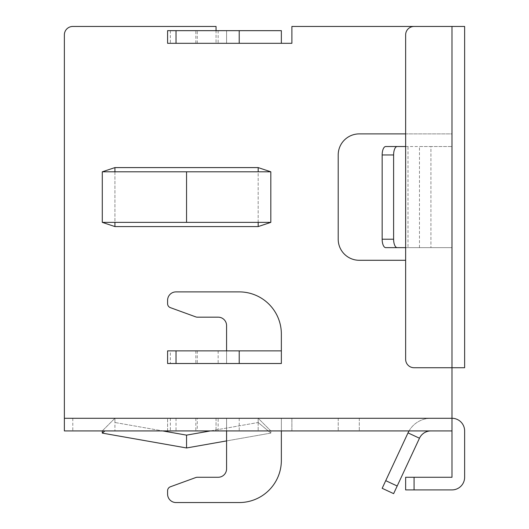 <?xml version="1.0" encoding="UTF-8"?>
<svg xmlns="http://www.w3.org/2000/svg" width="529" height="529" viewBox="0 0 529 529"><rect width="100%" height="100%" fill="white"/><g stroke="black" fill="none" stroke-linecap="round" stroke-linejoin="round"><path stroke-width="0.4" stroke-dasharray="2.65 1.98" d="M414.068 477.27L414.068 489.907L405.644 489.907L405.644 477.27L451.991 477.27L451.991 430.923L291.889 430.923L291.889 418.287L291.889 430.923L167.594 430.923L170.364 430.923L170.364 418.287L197.277 418.287L197.277 430.923L226.577 430.923L226.577 418.287L451.991 418.287L451.991 133.89L359.27 133.89A21.067 21.067 0 0 0 338.203 154.957L338.203 239.22A21.067 21.067 0 0 0 359.27 260.288L405.644 260.288M405.644 133.89L451.991 133.89L451.991 26.45L414.068 26.45A8.424 8.424 0 0 0 405.644 34.874L405.644 359.297A8.424 8.424 0 0 0 414.068 367.728L451.991 367.728L451.991 26.45L464.627 26.45L451.991 26.45L464.627 26.45L464.627 367.728L451.991 367.728L464.627 367.728L451.991 367.728L451.991 26.45L291.889 26.45L291.889 43.305L195.836 43.305L195.836 30.662L167.594 30.662L167.594 43.305L195.836 43.305M414.068 489.907L451.991 489.907A12.643 12.643 0 0 0 464.627 477.27L464.627 430.923A12.643 12.643 0 0 0 451.991 418.287L64.373 418.287L64.373 34.874A8.424 8.424 0 0 1 72.797 26.45L216.05 26.45L216.05 43.305L216.05 30.662M270.822 222.365L270.822 171.806L258.178 171.806L258.178 222.365L270.822 222.365L258.178 222.365L258.178 171.806L114.932 171.806L114.932 222.365L102.289 222.365L102.289 171.806L114.932 171.806L102.289 171.806M258.178 167.594L114.932 167.594M114.932 226.577L258.178 226.577M170.364 350.872L226.577 350.872L226.577 363.509L281.355 363.509L281.355 350.872L281.355 363.509L281.355 350.872L226.577 350.872L226.577 363.509L226.577 325.593A8.424 8.424 0 0 0 218.153 317.169L197.277 317.169A4.212 4.212 0 0 1 195.836 316.911L170.364 307.64A4.212 4.212 0 0 1 167.594 303.686L167.594 300.313A8.424 8.424 0 0 1 176.018 291.889L239.22 291.889A42.135 42.135 0 0 1 281.355 334.017L281.355 363.509L226.577 363.509L226.577 350.872L226.577 363.509L167.594 363.509L167.594 350.872L170.364 350.872L170.364 363.509M405.644 146.526L430.923 146.526L430.923 247.645L430.923 146.526L451.991 146.526L419.471 146.526L419.471 247.645L408.011 247.645L451.991 247.645L405.644 247.645M64.373 430.923L64.373 418.287L64.373 430.923L281.355 430.923L281.355 460.415A42.135 42.135 0 0 1 239.22 502.55A42.135 42.135 0 0 0 281.355 460.415A42.135 42.135 0 0 1 239.22 502.55L176.018 502.55A8.424 8.424 0 0 1 167.594 494.126A8.424 8.424 0 0 0 176.018 502.55A8.424 8.424 0 0 1 167.594 494.126L167.594 490.753A4.212 4.212 0 0 1 170.364 486.792A4.212 4.212 0 0 0 167.594 490.753A4.212 4.212 0 0 1 170.364 486.792L195.836 477.522A4.212 4.212 0 0 1 197.277 477.27L218.153 477.27A8.424 8.424 0 0 0 226.577 468.846L226.577 430.923L281.355 430.923L281.355 418.287L281.355 460.415M430.923 430.923L451.991 430.923L451.991 418.287L451.991 430.923L451.991 418.287L338.229 418.287L451.991 418.287L451.991 430.923L451.991 418.287L451.991 430.923L338.229 430.923L430.923 430.923A12.643 12.643 0 0 0 419.471 438.224L393.629 493.643M210.43 430.923L258.178 422.499L258.178 418.287L270.822 430.923L102.289 430.923L270.822 430.923L270.822 433.106L270.822 430.923L258.178 418.287L114.932 418.287L258.178 418.287L258.178 422.499L270.822 433.106L186.552 447.97L102.289 433.106L102.289 430.923L114.932 418.287L114.932 430.923L114.932 418.287L114.932 422.499L186.552 435.136L258.178 422.499L270.822 433.106L226.577 440.908M197.277 430.923L170.364 430.923M218.153 477.27L197.277 477.27A4.212 4.212 0 0 0 195.836 477.522A4.212 4.212 0 0 1 197.277 477.27L218.153 477.27A8.424 8.424 0 0 0 226.577 468.846L226.577 418.287L226.577 430.923L226.577 418.287L64.373 418.287M216.05 418.287L216.05 430.923L216.05 418.287M170.364 418.287L197.277 418.287M338.229 418.287L338.229 430.923L338.229 418.287M419.471 438.224L408.011 432.881A25.28 25.28 0 0 1 430.923 418.287A25.28 25.28 0 0 0 409.029 430.923M408.011 432.881L382.169 488.3M281.355 43.305L281.355 30.662L281.355 43.305L226.577 43.305L226.577 30.662L195.836 30.662M281.355 30.662L226.577 30.662L226.577 43.305L226.577 30.662M385.72 247.645L408.011 247.645L408.011 146.526L385.72 146.526M258.178 418.287L258.178 430.923L258.178 418.287M102.289 430.923L114.932 418.287L114.932 422.499L162.681 430.923M167.594 430.923L167.594 418.287L167.594 430.923M281.355 418.287L281.355 430.923L226.577 430.923L281.355 430.923M226.577 468.846L226.577 418.287M170.364 486.792L195.836 477.522M167.594 494.126L167.594 490.753M239.22 502.55L176.018 502.55M114.932 171.806L114.932 222.365L102.289 222.365M258.178 171.806L270.822 171.806M258.178 222.365L186.552 222.365L186.552 171.806M186.552 222.365L114.932 222.365M72.797 418.287L72.797 430.923M359.297 418.287L359.297 430.923L359.297 418.287M385.734 480.663L397.186 486.006M218.153 30.662L218.153 43.305M197.277 43.305L197.277 30.662M170.364 30.662L170.364 43.305M102.289 433.106L104.887 430.923M186.552 435.136L186.552 447.97M218.153 430.923L218.153 418.287M195.836 418.287L195.836 430.923M176.018 418.287L176.018 430.923M239.22 418.287L239.22 430.923M195.836 350.872L195.836 363.509M197.277 350.872L197.277 363.509M218.153 350.872L218.153 363.509"/><path stroke-width="0.79" d="M258.178 171.806L258.178 167.594L114.932 167.594L114.932 171.806M114.932 222.365L114.932 226.577L258.178 226.577L258.178 222.365M405.644 260.288L359.27 260.288A21.067 21.067 0 0 1 338.203 239.22L338.203 154.957A21.067 21.067 0 0 1 359.27 133.89L405.644 133.89M216.05 30.662L216.05 26.45L72.797 26.45A8.424 8.424 0 0 0 64.373 34.874L64.373 430.923L451.991 430.923L451.991 367.728L464.627 367.728L464.627 26.45L291.889 26.45L291.889 43.305L281.355 43.305L281.355 30.662L167.594 30.662L167.594 43.305L239.22 43.305L239.22 30.662M114.932 167.594L102.289 171.806L102.289 222.365L114.932 226.577M258.178 226.577L270.822 222.365L270.822 171.806L258.178 167.594M281.355 334.017L281.355 363.509L167.594 363.509L167.594 350.872L226.577 350.872L226.577 325.593A8.424 8.424 0 0 0 218.153 317.169L197.277 317.169A4.212 4.212 0 0 1 195.836 316.911L170.364 307.64A4.212 4.212 0 0 1 167.594 303.686L167.594 300.313A8.424 8.424 0 0 1 176.018 291.889L239.22 291.889A42.135 42.135 0 0 1 281.355 334.017M226.577 468.846A8.424 8.424 0 0 1 218.153 477.27A8.424 8.424 0 0 0 226.577 468.846L226.577 430.923M281.355 460.415L281.355 430.923L281.355 460.415A42.135 42.135 0 0 1 239.22 502.55L176.018 502.55A8.424 8.424 0 0 1 167.594 494.126L167.594 490.753A4.212 4.212 0 0 1 170.364 486.792L195.836 477.522L170.364 486.792M64.373 418.287L451.991 418.287A12.643 12.643 0 0 1 464.627 430.923L464.627 477.27A12.643 12.643 0 0 1 451.991 489.907L405.644 489.907L405.644 477.27L414.068 477.27L414.068 489.907M451.991 430.923L451.991 477.27L414.068 477.27M409.029 430.923A25.28 25.28 0 0 0 408.011 432.881L385.734 480.663L397.186 486.006L419.471 438.224L408.011 432.881M430.923 430.923A12.643 12.643 0 0 0 419.471 438.224M385.734 480.663L382.169 488.3L393.629 493.643L397.186 486.006M382.169 488.3L393.629 493.643M414.068 26.45A8.424 8.424 0 0 0 405.644 34.874L405.644 359.297A8.424 8.424 0 0 0 414.068 367.728L451.991 367.728L451.991 26.45L414.068 26.45M281.355 43.305L239.22 43.305M405.644 146.526L385.72 146.526A8.424 3.564 -90 0 0 382.156 154.957L393.616 154.957A8.424 3.564 -90 0 1 397.173 146.526M405.644 247.645L397.173 247.645A8.424 3.564 -90 0 1 393.616 239.22L393.616 154.957M382.156 154.957L382.156 239.22A8.424 3.564 -90 0 0 385.72 247.645L397.173 247.645M102.289 430.923L102.289 433.106L186.552 447.97L226.577 440.908M162.681 430.923L186.552 435.136L210.43 430.923M239.22 502.55L176.018 502.55M167.594 494.126L167.594 490.753M195.836 477.522A4.212 4.212 0 0 1 197.277 477.27L218.153 477.27M270.822 171.806L102.289 171.806M270.822 222.365L186.552 222.365L186.552 171.806M186.552 222.365L102.289 222.365M226.577 350.872L281.355 350.872M176.018 43.305L176.018 30.662M382.156 239.22L393.616 239.22M104.887 430.923L102.289 433.106M186.552 435.136L186.552 447.97M239.22 350.872L239.22 363.509M176.018 350.872L176.018 363.509"/></g></svg>
